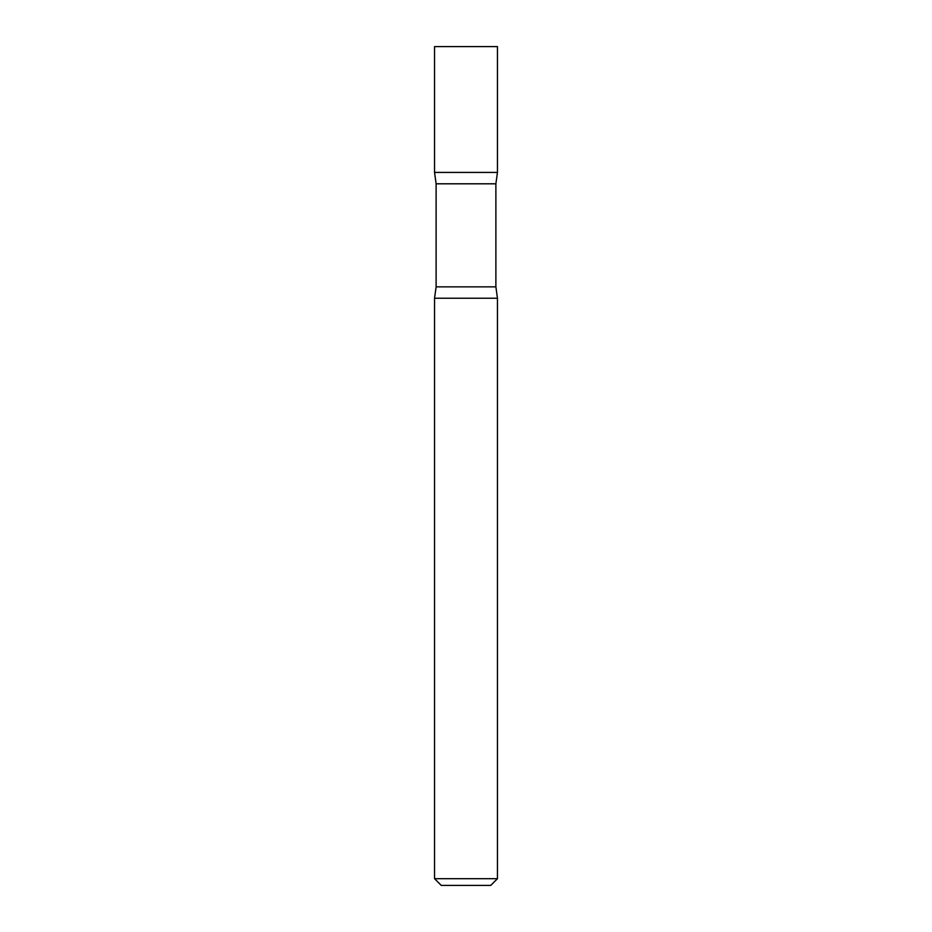 <?xml version="1.0" encoding="UTF-8"?>
<svg xmlns="http://www.w3.org/2000/svg" width="932" height="932" viewBox="0 0 932 932"><rect width="100%" height="100%" fill="white"/><g stroke="black" fill="none" stroke-linecap="round" stroke-linejoin="round"><path stroke-width="1.4" d="M497.455 46.6L434.545 46.6L434.545 172.42L466 172.42L434.545 172.42L436.118 183.802L495.882 183.802L497.455 172.42L466 172.42L497.455 172.42L497.455 46.6M495.882 286.858L436.118 286.858L434.545 298.24L497.455 298.24L434.545 298.24L434.545 878.69L497.455 878.69L497.455 298.24L495.882 286.858L495.882 183.802M497.455 878.69L490.745 885.4L441.255 885.4L434.545 878.69M436.118 286.858L436.118 183.802"/></g></svg>
